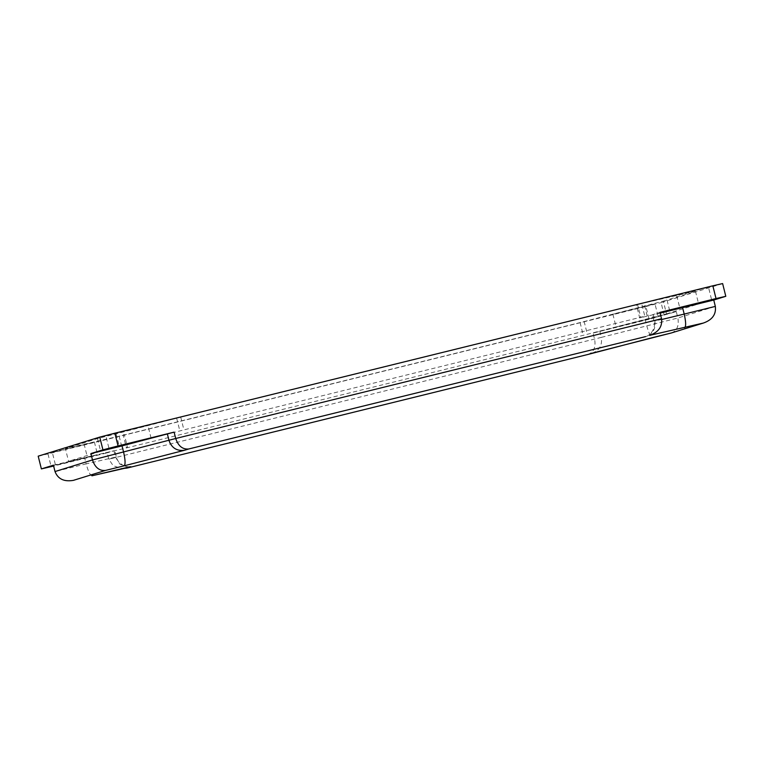 <?xml version="1.0" encoding="UTF-8"?>
<svg xmlns="http://www.w3.org/2000/svg" width="764" height="764" viewBox="0 0 764 764"><rect width="100%" height="100%" fill="white"/><g stroke="black" fill="none" stroke-linecap="round" stroke-linejoin="round"><path stroke-width="0.57" stroke-dasharray="3.82 2.86" d="M671.269 332.989C676.971 330.831 679.167 325.836 677.878 318.005L676.283 311.636L649.114 319.266L645.933 306.526L47.979 453.921L51.159 466.661M128.085 467.176L119.967 464.235L115.498 457.139L108.803 459.212L113.158 465.668L121.715 468.618M676.283 311.636L593.055 333.085L594.64 339.455C595.93 347.286 593.733 352.28 588.032 354.439M660.153 313.125L652.418 314.758L659.962 312.361M722.62 283.568L661.07 302.63L664.241 315.37M592.052 353.197C599.358 350.533 602.452 345.261 601.335 337.382L108.803 459.212L107.218 452.842L53.642 466.05M649.114 319.266L593.055 333.085M53.423 465.18L113.903 450.77L107.218 452.842M645.933 306.526L661.07 302.63M38.2 456.165L47.979 453.921M52.802 452.307L93.915 442.175L52.334 452.489L55.514 465.228L97.085 454.914L55.982 465.056M106.33 435.738L147.442 425.605L105.862 435.91L109.042 448.649M708.018 287.417L666.915 297.549L708.486 287.245L711.666 299.985M654.49 303.996L613.387 314.128L654.958 303.824L658.138 316.563L616.558 326.868L657.67 316.735M663.333 301.14L695.45 291.199L641.655 303.528L180.734 417.144L97.496 438.593L65.379 448.535L119.174 436.206L580.096 322.589L663.333 301.14L666.504 313.88L583.266 335.329L122.345 448.945L68.55 461.275L65.379 448.535M666.504 313.88L698.621 303.938L639.678 317.929L636.498 305.189L637.634 304.769L640.815 317.509L644.826 316.267L641.655 303.528M124.322 434.535L123.185 434.964L126.366 447.704L127.502 447.274L124.322 434.535M130.634 466.651C125.506 467.769 117.303 463.223 116.348 456.824L114.762 450.454L113.903 450.77L115.498 457.139L86.151 463.872L84.565 457.502M94.383 442.003L97.553 454.742L97.085 454.914M580.096 322.589L583.266 335.329M612.909 314.3L616.09 327.04L616.558 326.868M695.45 291.199L698.621 303.938M119.174 436.206L122.345 448.945M97.496 438.593L100.667 451.333L68.55 461.275M100.667 451.333L183.904 429.884L644.826 316.267M180.734 417.144L183.904 429.884M599.74 331.013L601.335 337.382L677.878 318.005L715.343 306.402M645.141 319.314L646.736 325.684C648.817 333.314 650.766 337.287 652.58 337.602M92.005 475.781C90.19 475.475 88.242 471.503 86.151 463.872L55.008 471.55M116.348 456.824L115.498 457.139M661.71 319.505L654.863 320.804C655.98 328.682 652.886 333.954 645.58 336.618M653.268 314.434L654.863 320.804L661.548 318.731M644.644 305.743L647.824 318.483M584.107 321.348L587.287 334.088M676.761 295.802L679.941 308.541M84.059 443.932L87.239 456.671M116.176 433.981L119.356 446.72M176.713 418.385L179.893 431.125M646 336.513C651.081 335.071 656.161 327.221 654.003 321.128L652.418 314.758M669.617 310.471L666.447 297.731M151.091 438.164L147.91 425.424"/><path stroke-width="1.15" d="M53.642 466.05L41.38 468.905L38.2 456.165L99.759 437.103L102.93 449.843L118.067 445.947L114.886 433.198L712.841 285.803L716.021 298.552L659.962 312.361L661.548 318.731C662.503 326.667 658.52 332.216 649.591 335.377L703.386 323.048L671.269 332.989L703.386 323.048C712.315 319.887 716.298 314.338 715.343 306.402L684.2 314.08C685.948 321.816 686.11 326.343 684.697 327.651M645.58 336.618L188.67 448.993C182.567 449.538 178.251 446.033 175.71 438.498L92.482 459.947L90.887 453.568L102.93 449.843M105.432 470.443C99.339 470.987 95.013 467.482 92.482 459.947L55.008 471.55C57.883 478.98 63.995 481.931 73.315 480.384L105.432 470.443L124.121 465.839C125.535 464.522 125.363 460.004 123.625 452.269L122.03 445.899L174.125 432.128L175.71 438.498L661.548 318.731M130.319 466.699L91.938 475.8M121.715 468.618L126.929 468.103L131.131 466.814L128.085 467.176M652.513 337.612L588.156 354.41L127.11 468.055M716.021 298.552L725.8 296.308L713.757 300.032L660.153 313.125M713.757 300.032L715.343 306.402M725.8 296.308L722.62 283.568L712.841 285.803M114.886 433.198L99.759 437.103M41.38 468.905L53.423 465.18L55.008 471.55M670.085 310.289L711.198 300.156L669.617 310.471M118.067 445.947L174.125 432.128M150.613 438.345L109.51 448.478L151.091 438.164M90.887 453.568L122.03 445.899M592.759 352.997L588.032 354.439M671.394 332.961L592.052 353.197M131.131 466.814L92.005 475.781M671.269 332.989L652.58 337.602M682.615 307.711L684.2 314.08L661.71 319.505M124.121 465.839L184.659 450.235C176.942 451.276 171.728 448.057 169.025 440.57L167.431 434.2M184.659 450.235L188.67 448.993M126.929 468.103L588.156 354.41"/></g></svg>
